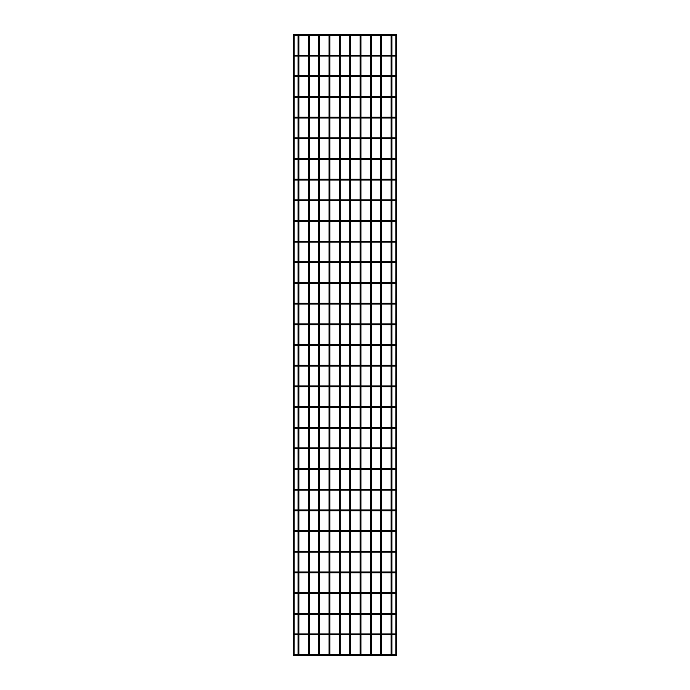 <?xml version="1.0" encoding="UTF-8"?>
<svg xmlns="http://www.w3.org/2000/svg" width="690" height="690" viewBox="0 0 690 690"><rect width="100%" height="100%" fill="white"/><g stroke="black" fill="none" stroke-linecap="round" stroke-linejoin="round"><path stroke-width="1.03" d="M294.535 655.5L294.897 654.879L294.182 654.879L294.535 655.5L395.465 655.5L395.103 654.879L395.819 654.879L395.465 655.5M294.535 634.826L294.897 634.205L294.182 634.205L294.535 634.826L395.465 634.826L395.103 634.205L395.819 634.205L395.465 634.826M294.535 614.152L294.897 613.531L294.182 613.531L294.535 614.152L395.465 614.152L395.103 613.531L395.819 613.531L395.465 614.152M294.535 593.486L294.897 592.865L294.182 592.865L294.535 593.486L395.465 593.486L395.103 592.865L395.819 592.865L395.465 593.486M294.535 572.812L294.897 572.191L294.182 572.191L294.535 572.812L395.465 572.812L395.103 572.191L395.819 572.191L395.465 572.812M294.535 552.138L294.897 551.517L294.182 551.517L294.535 552.138L395.465 552.138L395.103 551.517L395.819 551.517L395.465 552.138M294.535 531.464L294.897 530.843L294.182 530.843L294.535 531.464L395.465 531.464L395.103 530.843L395.819 530.843L395.465 531.464M294.535 510.79L294.897 510.169L294.182 510.169L294.535 510.79L395.465 510.79L395.103 510.169L395.819 510.169L395.465 510.79M294.535 490.124L294.897 489.503L294.182 489.503L294.535 490.124L395.465 490.124L395.103 489.503L395.819 489.503L395.465 490.124M294.535 469.45L294.897 468.829L294.182 468.829L294.535 469.45L395.465 469.45L395.103 468.829L395.819 468.829L395.465 469.45M294.535 448.776L294.897 448.155L294.182 448.155L294.535 448.776L395.465 448.776L395.103 448.155L395.819 448.155L395.465 448.776M294.535 428.102L294.897 427.481L294.182 427.481L294.535 428.102L395.465 428.102L395.103 427.481L395.819 427.481L395.465 428.102M294.535 407.428L294.897 406.807L294.182 406.807L294.535 407.428L395.465 407.428L395.103 406.807L395.819 406.807L395.465 407.428M294.535 386.762L294.897 386.141L294.182 386.141L294.535 386.762L395.465 386.762L395.103 386.141L395.819 386.141L395.465 386.762M294.535 366.088L294.897 365.467L294.182 365.467L294.535 366.088L395.465 366.088L395.103 365.467L395.819 365.467L395.465 366.088M294.535 345.414L294.897 344.793L294.182 344.793L294.535 345.414L395.465 345.414L395.103 344.793L395.819 344.793L395.465 345.414M294.535 324.74L294.897 324.119L294.182 324.119L294.535 324.74L395.465 324.74L395.103 324.119L395.819 324.119L395.465 324.74M294.535 304.066L294.897 303.445L294.182 303.445L294.535 304.066L395.465 304.066L395.103 303.445L395.819 303.445L395.465 304.066M294.535 283.4L294.897 282.779L294.182 282.779L294.535 283.4L395.465 283.4L395.103 282.779L395.819 282.779L395.465 283.4M294.535 262.726L294.897 262.105L294.182 262.105L294.535 262.726L395.465 262.726L395.103 262.105L395.819 262.105L395.465 262.726M294.535 242.052L294.897 241.431L294.182 241.431L294.535 242.052L395.465 242.052L395.103 241.431L395.819 241.431L395.465 242.052M294.535 221.378L294.897 220.757L294.182 220.757L294.535 221.378L395.465 221.378L395.103 220.757L395.819 220.757L395.465 221.378M294.535 200.704L294.897 200.083L294.182 200.083L294.535 200.704L395.465 200.704L395.103 200.083L395.819 200.083L395.465 200.704M294.535 180.038L294.897 179.417L294.182 179.417L294.535 180.038L395.465 180.038L395.103 179.417L395.819 179.417L395.465 180.038M294.535 159.364L294.897 158.743L294.182 158.743L294.535 159.364L395.465 159.364L395.103 158.743L395.819 158.743L395.465 159.364M294.535 138.69L294.897 138.069L294.182 138.069L294.535 138.69L395.465 138.69L395.103 138.069L395.819 138.069L395.465 138.69M294.535 118.016L294.897 117.395L294.182 117.395L294.535 118.016L395.465 118.016L395.103 117.395L395.819 117.395L395.465 118.016M294.535 97.342L294.897 96.721L294.182 96.721L294.535 97.342L395.465 97.342L395.103 96.721L395.819 96.721L395.465 97.342M294.535 76.668L294.897 76.055L294.182 76.055L294.535 76.668L395.465 76.668L395.103 76.055L395.819 76.055L395.465 76.668M294.535 56.002L294.897 55.381L294.182 55.381L294.535 56.002L395.465 56.002L395.103 55.381L395.819 55.381L395.465 56.002M294.535 35.328L294.897 34.707L294.182 34.707L294.535 35.328L395.465 35.328L395.103 34.707L395.819 34.707L395.465 35.328M395.853 634.283L395.879 613.738M395.853 572.269L395.853 531.179M395.853 448.233L395.879 427.688M395.853 427.559L395.879 407.014M395.853 406.884L395.879 386.348M395.853 386.219L395.879 365.674M395.853 365.545L395.879 345M395.853 344.871L395.879 324.326M395.853 324.197L395.879 303.652M395.853 303.522L395.879 282.986M395.853 282.857L395.879 262.312M395.853 221.093L395.879 241.638M294.121 655.086L294.147 634.541M294.147 634.283L294.147 572.528M294.147 489.84L294.121 510.376M294.147 448.491L294.121 469.036M395.853 55.459L395.853 35.043M395.853 34.785L396.681 34.5L396.681 655.5L395.853 655.215M395.853 76.133L395.853 55.718M395.853 96.798L395.853 76.392M395.853 117.472L395.853 97.057M395.853 138.147L395.853 117.731M395.853 158.821L395.853 138.405M395.853 179.495L395.853 159.079M395.853 200.16L395.853 179.754M395.853 220.835L395.853 200.419M395.853 262.183L395.853 241.767L395.853 262.183M395.853 468.907L395.853 448.491M395.853 489.581L395.853 469.166M395.853 510.246L395.853 489.84M395.853 530.92L395.853 510.505M395.853 592.943L395.853 572.528M395.853 613.608L395.853 593.202L395.853 613.608M395.853 654.957L395.853 634.541M294.147 34.785L293.319 34.5L293.319 655.5L294.147 655.215M294.147 55.459L294.147 35.043M294.147 76.133L294.147 55.718M294.147 96.798L294.147 76.392M294.147 117.472L294.147 97.057M294.147 138.147L294.147 117.731M294.147 158.821L294.147 138.405M294.147 179.495L294.147 159.079M294.147 200.16L294.147 179.754M294.147 220.835L294.147 200.419M294.147 241.509L294.147 221.093M294.147 262.183L294.147 241.767M294.147 282.857L294.147 262.441M294.147 303.522L294.147 283.116M294.147 324.197L294.147 303.781M294.147 344.871L294.147 324.455M294.147 365.545L294.147 345.129M294.147 386.219L294.147 365.804M294.147 406.884L294.147 386.478M294.147 427.559L294.147 407.143M294.147 448.233L294.147 427.817M294.147 489.581L294.147 469.166M294.147 530.92L294.147 510.505M294.147 551.595L294.147 531.179M294.147 572.269L294.147 551.853M340.248 654.672L340.248 634.826M340.248 633.998L340.248 614.152M340.248 613.332L340.248 593.486M340.248 592.658L340.248 572.812M340.248 571.984L340.248 552.138M340.248 551.31L340.248 531.464M340.248 530.636L340.248 510.79M340.248 509.962L340.248 490.124M340.248 489.296L340.248 469.45M340.248 468.622L340.248 448.776M340.248 447.948L340.248 428.102M340.248 427.274L340.248 407.428M340.248 406.6L340.248 386.762M340.248 385.934L340.248 366.088M340.248 365.26L340.248 345.414M340.248 344.586L340.248 324.74M340.248 323.912L340.248 304.066M340.248 303.238L340.248 283.4M340.248 282.572L340.248 262.726M340.248 261.898L340.248 242.052M340.248 241.224L340.248 221.378M340.248 220.55L340.248 200.704M340.248 199.876L340.248 180.038M340.248 179.21L340.248 159.364M340.248 158.536L340.248 138.69M340.248 137.862L340.248 118.016M340.248 117.188L340.248 97.342M340.248 96.514L340.248 76.668M340.248 75.848L340.248 56.002M340.248 55.174L340.248 35.328M340.248 655.5L339.42 655.5M350.58 654.672L350.58 634.826M350.58 633.998L350.58 614.152M350.58 613.332L350.58 593.486M350.58 592.658L350.58 572.812M350.58 571.984L350.58 552.138M350.58 551.31L350.58 531.464M350.58 530.636L350.58 510.79M350.58 509.962L350.58 490.124M350.58 489.296L350.58 469.45M350.58 468.622L350.58 448.776M350.58 447.948L350.58 428.102M350.58 427.274L350.58 407.428M350.58 406.6L350.58 386.762M350.58 385.934L350.58 366.088M350.58 365.26L350.58 345.414M350.58 344.586L350.58 324.74M350.58 323.912L350.58 304.066M350.58 303.238L350.58 283.4M350.58 282.572L350.58 262.726M350.58 261.898L350.58 242.052M350.58 241.224L350.58 221.378M350.58 220.55L350.58 200.704M350.58 199.876L350.58 180.038M350.58 179.21L350.58 159.364M350.58 158.536L350.58 138.69M350.58 137.862L350.58 118.016M350.58 117.188L350.58 97.342M350.58 96.514L350.58 76.668M350.58 75.848L350.58 56.002M350.58 55.174L350.58 35.328M350.58 655.5L349.752 655.5M360.922 654.672L360.922 634.826M360.922 633.998L360.922 614.152M360.922 613.332L360.922 593.486M360.922 592.658L360.922 572.812M360.922 571.984L360.922 552.138M360.922 551.31L360.922 531.464M360.922 530.636L360.922 510.79M360.922 509.962L360.922 490.124M360.922 489.296L360.922 469.45M360.922 468.622L360.922 448.776M360.922 447.948L360.922 428.102M360.922 427.274L360.922 407.428M360.922 406.6L360.922 386.762M360.922 385.934L360.922 366.088M360.922 365.26L360.922 345.414M360.922 344.586L360.922 324.74M360.922 323.912L360.922 304.066M360.922 303.238L360.922 283.4M360.922 282.572L360.922 262.726M360.922 261.898L360.922 242.052M360.922 241.224L360.922 221.378M360.922 220.55L360.922 200.704M360.922 199.876L360.922 180.038M360.922 179.21L360.922 159.364M360.922 158.536L360.922 138.69M360.922 137.862L360.922 118.016M360.922 117.188L360.922 97.342M360.922 96.514L360.922 76.668M360.922 75.848L360.922 56.002M360.922 55.174L360.922 35.328M360.922 655.5L360.094 655.5M371.255 654.672L371.255 634.826M371.255 633.998L371.255 614.152M371.255 613.332L371.255 593.486M371.255 592.658L371.255 572.812M371.255 571.984L371.255 552.138M371.255 551.31L371.255 531.464M371.255 530.636L371.255 510.79M371.255 509.962L371.255 490.124M371.255 489.296L371.255 469.45M371.255 468.622L371.255 448.776M371.255 447.948L371.255 428.102M371.255 427.274L371.255 407.428M371.255 406.6L371.255 386.762M371.255 385.934L371.255 366.088M371.255 365.26L371.255 345.414M371.255 344.586L371.255 324.74M371.255 323.912L371.255 304.066M371.255 303.238L371.255 283.4M371.255 282.572L371.255 262.726M371.255 261.898L371.255 242.052M371.255 241.224L371.255 221.378M371.255 220.55L371.255 200.704M371.255 199.876L371.255 180.038M371.255 179.21L371.255 159.364M371.255 158.536L371.255 138.69M371.255 137.862L371.255 118.016M371.255 117.188L371.255 97.342M371.255 96.514L371.255 76.668M371.255 75.848L371.255 56.002M371.255 55.174L371.255 35.328M371.255 655.5L370.427 655.5M381.587 654.672L381.587 634.826M381.587 633.998L381.587 614.152M381.587 613.332L381.587 593.486M381.587 592.658L381.587 572.812M381.587 571.984L381.587 552.138M381.587 551.31L381.587 531.464M381.587 530.636L381.587 510.79M381.587 509.962L381.587 490.124M381.587 489.296L381.587 469.45M381.587 468.622L381.587 448.776M381.587 447.948L381.587 428.102M381.587 427.274L381.587 407.428M381.587 406.6L381.587 386.762M381.587 385.934L381.587 366.088M381.587 365.26L381.587 345.414M381.587 344.586L381.587 324.74M381.587 323.912L381.587 304.066M381.587 303.238L381.587 283.4M381.587 282.572L381.587 262.726M381.587 261.898L381.587 242.052M381.587 241.224L381.587 221.378M381.587 220.55L381.587 200.704M381.587 199.876L381.587 180.038M381.587 179.21L381.587 159.364M381.587 158.536L381.587 138.69M381.587 137.862L381.587 118.016M381.587 117.188L381.587 97.342M381.587 96.514L381.587 76.668M381.587 75.848L381.587 56.002M381.587 55.174L381.587 35.328M381.587 655.5L380.759 655.5M391.929 654.672L391.929 634.826M391.929 633.998L391.929 614.152M391.929 613.332L391.929 593.486M391.929 592.658L391.929 572.812M391.929 571.984L391.929 552.138M391.929 551.31L391.929 531.464M391.929 530.636L391.929 510.79M391.929 509.962L391.929 490.124M391.929 489.296L391.929 469.45M391.929 468.622L391.929 448.776M391.929 447.948L391.929 428.102M391.929 427.274L391.929 407.428M391.929 406.6L391.929 386.762M391.929 385.934L391.929 366.088M391.929 365.26L391.929 345.414M391.929 344.586L391.929 324.74M391.929 323.912L391.929 304.066M391.929 303.238L391.929 283.4M391.929 282.572L391.929 262.726M391.929 261.898L391.929 242.052M391.929 241.224L391.929 221.378M391.929 220.55L391.929 200.704M391.929 199.876L391.929 180.038M391.929 179.21L391.929 159.364M391.929 158.536L391.929 138.69M391.929 137.862L391.929 118.016M391.929 117.188L391.929 97.342M391.929 96.514L391.929 76.668M391.929 75.848L391.929 56.002M391.929 55.174L391.929 35.328M391.929 655.5L391.101 655.5M329.906 654.672L329.906 634.826M329.906 633.998L329.906 614.152M329.906 613.332L329.906 593.486M329.906 592.658L329.906 572.812M329.906 571.984L329.906 552.138M329.906 551.31L329.906 531.464M329.906 530.636L329.906 510.79M329.906 509.962L329.906 490.124M329.906 489.296L329.906 469.45M329.906 468.622L329.906 448.776M329.906 447.948L329.906 428.102M329.906 427.274L329.906 407.428M329.906 406.6L329.906 386.762M329.906 385.934L329.906 366.088M329.906 365.26L329.906 345.414M329.906 344.586L329.906 324.74M329.906 323.912L329.906 304.066M329.906 303.238L329.906 283.4M329.906 282.572L329.906 262.726M329.906 261.898L329.906 242.052M329.906 241.224L329.906 221.378M329.906 220.55L329.906 200.704M329.906 199.876L329.906 180.038M329.906 179.21L329.906 159.364M329.906 158.536L329.906 138.69M329.906 137.862L329.906 118.016M329.906 117.188L329.906 97.342M329.906 96.514L329.906 76.668M329.906 75.848L329.906 56.002M329.906 55.174L329.906 35.328M329.906 655.5L329.078 655.5M319.574 654.672L319.574 634.826M319.574 633.998L319.574 614.152M319.574 613.332L319.574 593.486M319.574 592.658L319.574 572.812M319.574 571.984L319.574 552.138M319.574 551.31L319.574 531.464M319.574 530.636L319.574 510.79M319.574 509.962L319.574 490.124M319.574 489.296L319.574 469.45M319.574 468.622L319.574 448.776M319.574 447.948L319.574 428.102M319.574 427.274L319.574 407.428M319.574 406.6L319.574 386.762M319.574 385.934L319.574 366.088M319.574 365.26L319.574 345.414M319.574 344.586L319.574 324.74M319.574 323.912L319.574 304.066M319.574 303.238L319.574 283.4M319.574 282.572L319.574 262.726M319.574 261.898L319.574 242.052M319.574 241.224L319.574 221.378M319.574 220.55L319.574 200.704M319.574 199.876L319.574 180.038M319.574 179.21L319.574 159.364M319.574 158.536L319.574 138.69M319.574 137.862L319.574 118.016M319.574 117.188L319.574 97.342M319.574 96.514L319.574 76.668M319.574 75.848L319.574 56.002M319.574 55.174L319.574 35.328M319.574 655.5L318.745 655.5M309.241 654.672L309.241 634.826M309.241 633.998L309.241 614.152M309.241 613.332L309.241 593.486M309.241 592.658L309.241 572.812M309.241 571.984L309.241 552.138M309.241 551.31L309.241 531.464M309.241 530.636L309.241 510.79M309.241 509.962L309.241 490.124M309.241 489.296L309.241 469.45M309.241 468.622L309.241 448.776M309.241 447.948L309.241 428.102M309.241 427.274L309.241 407.428M309.241 406.6L309.241 386.762M309.241 385.934L309.241 366.088M309.241 365.26L309.241 345.414M309.241 344.586L309.241 324.74M309.241 323.912L309.241 304.066M309.241 303.238L309.241 283.4M309.241 282.572L309.241 262.726M309.241 261.898L309.241 242.052M309.241 241.224L309.241 221.378M309.241 220.55L309.241 200.704M309.241 199.876L309.241 180.038M309.241 179.21L309.241 159.364M309.241 158.536L309.241 138.69M309.241 137.862L309.241 118.016M309.241 117.188L309.241 97.342M309.241 96.514L309.241 76.668M309.241 75.848L309.241 56.002M309.241 55.174L309.241 35.328M309.241 655.5L308.413 655.5M298.899 654.672L298.899 634.826M298.899 633.998L298.899 614.152M298.899 613.332L298.899 593.486M298.899 592.658L298.899 572.812M298.899 571.984L298.899 552.138M298.899 551.31L298.899 531.464M298.899 530.636L298.899 510.79M298.899 509.962L298.899 490.124M298.899 489.296L298.899 469.45M298.899 468.622L298.899 448.776M298.899 447.948L298.899 428.102M298.899 427.274L298.899 407.428M298.899 406.6L298.899 386.762M298.899 385.934L298.899 366.088M298.899 365.26L298.899 345.414M298.899 344.586L298.899 324.74M298.899 323.912L298.899 304.066M298.899 303.238L298.899 283.4M298.899 282.572L298.899 262.726M298.899 261.898L298.899 242.052M298.899 241.224L298.899 221.378M298.899 220.55L298.899 200.704M298.899 199.876L298.899 180.038M298.899 179.21L298.899 159.364M298.899 158.536L298.899 138.69M298.899 137.862L298.899 118.016M298.899 117.188L298.899 97.342M298.899 96.514L298.899 76.668M298.899 75.848L298.899 56.002M298.899 55.174L298.899 35.328M298.899 655.5L298.071 655.5M296.191 655.5L296.191 654.672L395.465 654.672M393.809 655.5L393.809 654.672M296.191 634.826L296.191 633.998L395.465 633.998M393.809 634.826L393.809 633.998M296.191 614.152L296.191 613.332L395.465 613.332M393.809 614.152L393.809 613.332M296.191 593.486L296.191 592.658L395.465 592.658M393.809 593.486L393.809 592.658M296.191 572.812L296.191 571.984L395.465 571.984M393.809 572.812L393.809 571.984M296.191 552.138L296.191 551.31L395.465 551.31M393.809 552.138L393.809 551.31M296.191 531.464L296.191 530.636L395.465 530.636M393.809 531.464L393.809 530.636M296.191 510.79L296.191 509.962L395.465 509.962M393.809 510.79L393.809 509.962M296.191 490.124L296.191 489.296L395.465 489.296M393.809 490.124L393.809 489.296M296.191 469.45L296.191 468.622L395.465 468.622M393.809 469.45L393.809 468.622M296.191 448.776L296.191 447.948L395.465 447.948M393.809 448.776L393.809 447.948M296.191 428.102L296.191 427.274L395.465 427.274M393.809 428.102L393.809 427.274M296.191 407.428L296.191 406.6L395.465 406.6M393.809 407.428L393.809 406.6M296.191 386.762L296.191 385.934L395.465 385.934M393.809 386.762L393.809 385.934M296.191 366.088L296.191 365.26L395.465 365.26M393.809 366.088L393.809 365.26M296.191 345.414L296.191 344.586L395.465 344.586M393.809 345.414L393.809 344.586M296.191 324.74L296.191 323.912L395.465 323.912M393.809 324.74L393.809 323.912M296.191 304.066L296.191 303.238L395.465 303.238M393.809 304.066L393.809 303.238M296.191 283.4L296.191 282.572L395.465 282.572M393.809 283.4L393.809 282.572M296.191 262.726L296.191 261.898L395.465 261.898M393.809 262.726L393.809 261.898M296.191 242.052L296.191 241.224L395.465 241.224M393.809 242.052L393.809 241.224M296.191 221.378L296.191 220.55L395.465 220.55M393.809 221.378L393.809 220.55M296.191 200.704L296.191 199.876L395.465 199.876M393.809 200.704L393.809 199.876M296.191 180.038L296.191 179.21L395.465 179.21M393.809 180.038L393.809 179.21M296.191 159.364L296.191 158.536L395.465 158.536M393.809 159.364L393.809 158.536M296.191 138.69L296.191 137.862L395.465 137.862M393.809 138.69L393.809 137.862M296.191 118.016L296.191 117.188L395.465 117.188M393.809 118.016L393.809 117.188M296.191 97.342L296.191 96.514L395.465 96.514M393.809 97.342L393.809 96.514M296.191 76.668L296.191 75.848L395.465 75.848M393.809 76.668L393.809 75.848M296.191 56.002L296.191 55.174L395.465 55.174M393.809 56.002L393.809 55.174M296.191 35.328L296.191 34.5L395.465 34.5M393.809 35.328L393.809 34.5M296.191 654.672L294.535 654.672M296.191 633.998L294.535 633.998M296.191 613.332L294.535 613.332M296.191 592.658L294.535 592.658M296.191 571.984L294.535 571.984M296.191 551.31L294.535 551.31M296.191 530.636L294.535 530.636M296.191 509.962L294.535 509.962M296.191 489.296L294.535 489.296M296.191 468.622L294.535 468.622M296.191 447.948L294.535 447.948M296.191 427.274L294.535 427.274M296.191 406.6L294.535 406.6M296.191 385.934L294.535 385.934M296.191 365.26L294.535 365.26M296.191 344.586L294.535 344.586M296.191 323.912L294.535 323.912M296.191 303.238L294.535 303.238M296.191 282.572L294.535 282.572M296.191 261.898L294.535 261.898M296.191 241.224L294.535 241.224M296.191 220.55L294.535 220.55M296.191 199.876L294.535 199.876M296.191 179.21L294.535 179.21M296.191 158.536L294.535 158.536M296.191 137.862L294.535 137.862M296.191 117.188L294.535 117.188M296.191 96.514L294.535 96.514M296.191 75.848L294.535 75.848M296.191 55.174L294.535 55.174M296.191 34.5L294.535 34.5M339.42 654.672L339.42 634.826M339.42 633.998L339.42 614.152M339.42 613.332L339.42 593.486M339.42 592.658L339.42 572.812M339.42 571.984L339.42 552.138M339.42 551.31L339.42 531.464M339.42 530.636L339.42 510.79M339.42 509.962L339.42 490.124M339.42 489.296L339.42 469.45M339.42 468.622L339.42 448.776M339.42 447.948L339.42 428.102M339.42 427.274L339.42 407.428M339.42 406.6L339.42 386.762M339.42 385.934L339.42 366.088M339.42 365.26L339.42 345.414M339.42 344.586L339.42 324.74M339.42 323.912L339.42 304.066M339.42 303.238L339.42 283.4M339.42 282.572L339.42 262.726M339.42 261.898L339.42 242.052M339.42 241.224L339.42 221.378M339.42 220.55L339.42 200.704M339.42 199.876L339.42 180.038M339.42 179.21L339.42 159.364M339.42 158.536L339.42 138.69M339.42 137.862L339.42 118.016M339.42 117.188L339.42 97.342M339.42 96.514L339.42 76.668M339.42 75.848L339.42 56.002M339.42 55.174L339.42 35.328M349.752 654.672L349.752 634.826M349.752 633.998L349.752 614.152M349.752 613.332L349.752 593.486M349.752 592.658L349.752 572.812M349.752 571.984L349.752 552.138M349.752 551.31L349.752 531.464M349.752 530.636L349.752 510.79M349.752 509.962L349.752 490.124M349.752 489.296L349.752 469.45M349.752 468.622L349.752 448.776M349.752 447.948L349.752 428.102M349.752 427.274L349.752 407.428M349.752 406.6L349.752 386.762M349.752 385.934L349.752 366.088M349.752 365.26L349.752 345.414M349.752 344.586L349.752 324.74M349.752 323.912L349.752 304.066M349.752 303.238L349.752 283.4M349.752 282.572L349.752 262.726M349.752 261.898L349.752 242.052M349.752 241.224L349.752 221.378M349.752 220.55L349.752 200.704M349.752 199.876L349.752 180.038M349.752 179.21L349.752 159.364M349.752 158.536L349.752 138.69M349.752 137.862L349.752 118.016M349.752 117.188L349.752 97.342M349.752 96.514L349.752 76.668M349.752 75.848L349.752 56.002M349.752 55.174L349.752 35.328M360.094 654.672L360.094 634.826M360.094 633.998L360.094 614.152M360.094 613.332L360.094 593.486M360.094 592.658L360.094 572.812M360.094 571.984L360.094 552.138M360.094 551.31L360.094 531.464M360.094 530.636L360.094 510.79M360.094 509.962L360.094 490.124M360.094 489.296L360.094 469.45M360.094 468.622L360.094 448.776M360.094 447.948L360.094 428.102M360.094 427.274L360.094 407.428M360.094 406.6L360.094 386.762M360.094 385.934L360.094 366.088M360.094 365.26L360.094 345.414M360.094 344.586L360.094 324.74M360.094 323.912L360.094 304.066M360.094 303.238L360.094 283.4M360.094 282.572L360.094 262.726M360.094 261.898L360.094 242.052M360.094 241.224L360.094 221.378M360.094 220.55L360.094 200.704M360.094 199.876L360.094 180.038M360.094 179.21L360.094 159.364M360.094 158.536L360.094 138.69M360.094 137.862L360.094 118.016M360.094 117.188L360.094 97.342M360.094 96.514L360.094 76.668M360.094 75.848L360.094 56.002M360.094 55.174L360.094 35.328M370.427 654.672L370.427 634.826M370.427 633.998L370.427 614.152M370.427 613.332L370.427 593.486M370.427 592.658L370.427 572.812M370.427 571.984L370.427 552.138M370.427 551.31L370.427 531.464M370.427 530.636L370.427 510.79M370.427 509.962L370.427 490.124M370.427 489.296L370.427 469.45M370.427 468.622L370.427 448.776M370.427 447.948L370.427 428.102M370.427 427.274L370.427 407.428M370.427 406.6L370.427 386.762M370.427 385.934L370.427 366.088M370.427 365.26L370.427 345.414M370.427 344.586L370.427 324.74M370.427 323.912L370.427 304.066M370.427 303.238L370.427 283.4M370.427 282.572L370.427 262.726M370.427 261.898L370.427 242.052M370.427 241.224L370.427 221.378M370.427 220.55L370.427 200.704M370.427 199.876L370.427 180.038M370.427 179.21L370.427 159.364M370.427 158.536L370.427 138.69M370.427 137.862L370.427 118.016M370.427 117.188L370.427 97.342M370.427 96.514L370.427 76.668M370.427 75.848L370.427 56.002M370.427 55.174L370.427 35.328M380.759 654.672L380.759 634.826M380.759 633.998L380.759 614.152M380.759 613.332L380.759 593.486M380.759 592.658L380.759 572.812M380.759 571.984L380.759 552.138M380.759 551.31L380.759 531.464M380.759 530.636L380.759 510.79M380.759 509.962L380.759 490.124M380.759 489.296L380.759 469.45M380.759 468.622L380.759 448.776M380.759 447.948L380.759 428.102M380.759 427.274L380.759 407.428M380.759 406.6L380.759 386.762M380.759 385.934L380.759 366.088M380.759 365.26L380.759 345.414M380.759 344.586L380.759 324.74M380.759 323.912L380.759 304.066M380.759 303.238L380.759 283.4M380.759 282.572L380.759 262.726M380.759 261.898L380.759 242.052M380.759 241.224L380.759 221.378M380.759 220.55L380.759 200.704M380.759 199.876L380.759 180.038M380.759 179.21L380.759 159.364M380.759 158.536L380.759 138.69M380.759 137.862L380.759 118.016M380.759 117.188L380.759 97.342M380.759 96.514L380.759 76.668M380.759 75.848L380.759 56.002M380.759 55.174L380.759 35.328M391.101 654.672L391.101 634.826M391.101 633.998L391.101 614.152M391.101 613.332L391.101 593.486M391.101 592.658L391.101 572.812M391.101 571.984L391.101 552.138M391.101 551.31L391.101 531.464M391.101 530.636L391.101 510.79M391.101 509.962L391.101 490.124M391.101 489.296L391.101 469.45M391.101 468.622L391.101 448.776M391.101 447.948L391.101 428.102M391.101 427.274L391.101 407.428M391.101 406.6L391.101 386.762M391.101 385.934L391.101 366.088M391.101 365.26L391.101 345.414M391.101 344.586L391.101 324.74M391.101 323.912L391.101 304.066M391.101 303.238L391.101 283.4M391.101 282.572L391.101 262.726M391.101 261.898L391.101 242.052M391.101 241.224L391.101 221.378M391.101 220.55L391.101 200.704M391.101 199.876L391.101 180.038M391.101 179.21L391.101 159.364M391.101 158.536L391.101 138.69M391.101 137.862L391.101 118.016M391.101 117.188L391.101 97.342M391.101 96.514L391.101 76.668M391.101 75.848L391.101 56.002M391.101 55.174L391.101 35.328M329.078 654.672L329.078 634.826M329.078 633.998L329.078 614.152M329.078 613.332L329.078 593.486M329.078 592.658L329.078 572.812M329.078 571.984L329.078 552.138M329.078 551.31L329.078 531.464M329.078 530.636L329.078 510.79M329.078 509.962L329.078 490.124M329.078 489.296L329.078 469.45M329.078 468.622L329.078 448.776M329.078 447.948L329.078 428.102M329.078 427.274L329.078 407.428M329.078 406.6L329.078 386.762M329.078 385.934L329.078 366.088M329.078 365.26L329.078 345.414M329.078 344.586L329.078 324.74M329.078 323.912L329.078 304.066M329.078 303.238L329.078 283.4M329.078 282.572L329.078 262.726M329.078 261.898L329.078 242.052M329.078 241.224L329.078 221.378M329.078 220.55L329.078 200.704M329.078 199.876L329.078 180.038M329.078 179.21L329.078 159.364M329.078 158.536L329.078 138.69M329.078 137.862L329.078 118.016M329.078 117.188L329.078 97.342M329.078 96.514L329.078 76.668M329.078 75.848L329.078 56.002M329.078 55.174L329.078 35.328M318.745 654.672L318.745 634.826M318.745 633.998L318.745 614.152M318.745 613.332L318.745 593.486M318.745 592.658L318.745 572.812M318.745 571.984L318.745 552.138M318.745 551.31L318.745 531.464M318.745 530.636L318.745 510.79M318.745 509.962L318.745 490.124M318.745 489.296L318.745 469.45M318.745 468.622L318.745 448.776M318.745 447.948L318.745 428.102M318.745 427.274L318.745 407.428M318.745 406.6L318.745 386.762M318.745 385.934L318.745 366.088M318.745 365.26L318.745 345.414M318.745 344.586L318.745 324.74M318.745 323.912L318.745 304.066M318.745 303.238L318.745 283.4M318.745 282.572L318.745 262.726M318.745 261.898L318.745 242.052M318.745 241.224L318.745 221.378M318.745 220.55L318.745 200.704M318.745 199.876L318.745 180.038M318.745 179.21L318.745 159.364M318.745 158.536L318.745 138.69M318.745 137.862L318.745 118.016M318.745 117.188L318.745 97.342M318.745 96.514L318.745 76.668M318.745 75.848L318.745 56.002M318.745 55.174L318.745 35.328M308.413 654.672L308.413 634.826M308.413 633.998L308.413 614.152M308.413 613.332L308.413 593.486M308.413 592.658L308.413 572.812M308.413 571.984L308.413 552.138M308.413 551.31L308.413 531.464M308.413 530.636L308.413 510.79M308.413 509.962L308.413 490.124M308.413 489.296L308.413 469.45M308.413 468.622L308.413 448.776M308.413 447.948L308.413 428.102M308.413 427.274L308.413 407.428M308.413 406.6L308.413 386.762M308.413 385.934L308.413 366.088M308.413 365.26L308.413 345.414M308.413 344.586L308.413 324.74M308.413 323.912L308.413 304.066M308.413 303.238L308.413 283.4M308.413 282.572L308.413 262.726M308.413 261.898L308.413 242.052M308.413 241.224L308.413 221.378M308.413 220.55L308.413 200.704M308.413 199.876L308.413 180.038M308.413 179.21L308.413 159.364M308.413 158.536L308.413 138.69M308.413 137.862L308.413 118.016M308.413 117.188L308.413 97.342M308.413 96.514L308.413 76.668M308.413 75.848L308.413 56.002M308.413 55.174L308.413 35.328M298.071 654.672L298.071 634.826M298.071 633.998L298.071 614.152M298.071 613.332L298.071 593.486M298.071 592.658L298.071 572.812M298.071 571.984L298.071 552.138M298.071 551.31L298.071 531.464M298.071 530.636L298.071 510.79M298.071 509.962L298.071 490.124M298.071 489.296L298.071 469.45M298.071 468.622L298.071 448.776M298.071 447.948L298.071 428.102M298.071 427.274L298.071 407.428M298.071 406.6L298.071 386.762M298.071 385.934L298.071 366.088M298.071 365.26L298.071 345.414M298.071 344.586L298.071 324.74M298.071 323.912L298.071 304.066M298.071 303.238L298.071 283.4M298.071 282.572L298.071 262.726M298.071 261.898L298.071 242.052M298.071 241.224L298.071 221.378M298.071 220.55L298.071 200.704M298.071 199.876L298.071 180.038M298.071 179.21L298.071 159.364M298.071 158.536L298.071 138.69M298.071 137.862L298.071 118.016M298.071 117.188L298.071 97.342M298.071 96.514L298.071 76.668M298.071 75.848L298.071 56.002M298.071 55.174L298.071 35.328"/></g></svg>
